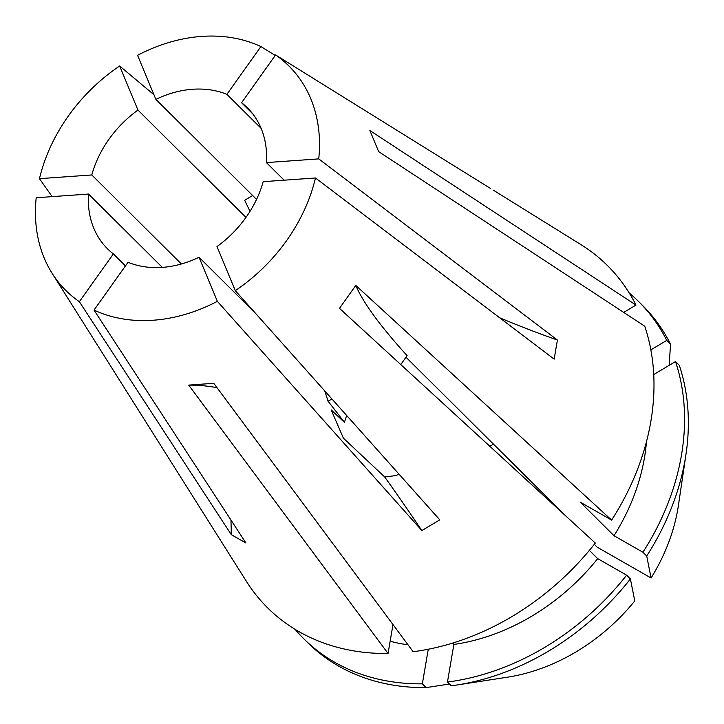 <?xml version="1.0" encoding="UTF-8"?>
<svg xmlns="http://www.w3.org/2000/svg" width="724" height="724" viewBox="0 0 724 724"><rect width="100%" height="100%" fill="white"/><g stroke="black" fill="none" stroke-linecap="round" stroke-linejoin="round"><path stroke-width="1.09" d="M235.291 290.65A158.23 124.003 -45.2 0 0 315.474 177.977L263.165 181.679A99.306 77.821 -45.2 0 1 216.992 246.567L235.291 290.65L439.785 519.85L421.848 530.547A567.435 109.505 59.2 0 0 384.688 476.953L396.444 475.523L398.689 473.795M384.688 476.953L343.411 438.183L331.176 409.902L344.443 422.363A567.435 109.505 59.2 0 0 328.081 401.241A567.435 109.505 59.2 0 0 324.741 390.915M346.66 415.486L344.443 422.363M275.229 55.449L260.912 46.553A158.23 124.003 -45.2 0 0 201.725 36.399A158.23 124.003 -45.2 0 0 137.578 55.296L155.877 99.378L256.549 199.399M162.321 267.382L88.509 194.05L36.2 197.752A158.23 124.003 -45.2 0 0 52.119 273.292L246.45 581.426A241.173 189 -45.2 0 0 388.055 653.491L392.996 624.586M594.304 544.321L597.182 547.172L651.084 577.996L646.713 556.014L642.93 552.249L614.015 535.715L580.259 502.175L611.626 520.113L355.801 285.428L339.484 308.352L595.309 543.045A241.173 189 -45.2 0 1 413.151 651.718L213.797 383.34L200.774 384.227L188.702 385.114L388.055 653.491M52.119 273.292A158.23 124.003 -45.2 0 0 79.359 301.7L231.264 534.62L245.934 543.009L94.02 310.089A158.23 124.003 -45.2 0 0 153.207 320.234A158.23 124.003 -45.2 0 0 217.363 301.347L199.055 257.264L255.78 313.619M52.164 196.62L39.458 178.665L91.776 174.964L181.389 263.988M153.959 94.744L119.65 65.993A158.23 124.003 -45.2 0 0 39.458 178.665M565.39 515.588L405.992 357.222M260.912 46.553L226.911 94.346A99.306 77.821 -45.2 0 0 192.693 89.26A99.306 77.821 -45.2 0 0 155.877 99.378M226.911 94.346L261.12 128.338M284.143 180.195L266.423 162.592A99.306 77.821 -45.2 0 0 247.454 107.876A99.306 77.821 -45.2 0 0 241.572 102.736L252.64 113.722M94.02 310.089L128.03 262.296A99.306 77.821 -45.2 0 0 162.248 267.382A99.306 77.821 -45.2 0 0 199.055 257.264M331.918 398.951L328.081 401.241M421.848 530.547L217.363 301.347M266.423 162.592L318.741 158.891A158.23 124.003 -45.2 0 0 275.582 54.943L490.329 188.349M275.582 54.943L241.572 102.736M651.084 577.996A177.054 138.755 -45.2 0 0 678.469 505.081L686.017 454.093A237.617 186.213 -45.2 0 0 679.311 365.312L675.519 361.548L653.736 374.543M646.713 556.014A237.617 186.213 -45.2 0 0 686.017 454.093M452.545 643.111L453.876 644.441L447.45 682.053L451.233 685.818A237.617 186.213 -45.2 0 0 456.545 685.067L507.479 677.184A177.054 138.755 -45.2 0 0 634.776 600.929L630.396 578.938L626.613 575.173L597.698 558.638L589.381 550.367M456.545 685.067A237.617 186.213 -45.2 0 0 630.396 578.938M295.102 629.355A237.617 186.213 -45.2 0 0 303.79 638.776L307.582 642.541A237.617 186.213 -45.2 0 0 426.137 687.601L449.432 684.026M125.451 265.916L113.36 253.907A99.306 77.821 -45.2 0 1 107.478 248.766A99.306 77.821 -45.2 0 1 88.509 194.05M119.65 65.993L137.949 110.075A99.306 77.821 -45.2 0 0 91.776 174.964M137.949 110.075L245.97 217.399M489.849 446.292A99.306 77.821 134.8 0 1 493.496 444.165M318.741 158.891L557.417 340.045A567.435 235.381 9.7 0 1 499.651 317.764M315.474 177.977L554.15 359.131L557.417 340.045M611.626 520.113A241.173 189 -45.2 0 0 644.767 326.225L378.67 151.642L369.883 130.501L635.989 305.076A241.173 189 -45.2 0 0 581.019 244.676L493.18 190.077M453.876 644.441A195.77 153.425 -45.2 0 0 597.698 558.638M614.015 535.715A195.77 153.425 -45.2 0 0 646.451 441.785M447.45 682.053A237.617 186.213 -45.2 0 0 626.613 575.173M642.93 552.249A237.617 186.213 -45.2 0 0 675.519 361.548M669.166 365.339L670.533 344.162A237.617 186.213 -45.2 0 0 642.523 305.41L638.731 301.646A237.617 186.213 -45.2 0 0 629.256 293.021M623.708 312.397L635.989 305.076M670.533 344.162L666.741 340.398L650.867 349.873M666.741 340.398A237.617 186.213 -45.2 0 0 638.731 301.646M390.146 641.238A195.77 153.425 -45.2 0 0 408.01 644.803M303.79 638.776A237.617 186.213 -45.2 0 0 422.354 683.836L426.137 687.601M428.264 649.238L422.354 683.836M79.359 301.7L113.36 253.907M231.264 534.62A567.435 344.886 119.8 0 0 230.947 520.049M250.015 211.327A567.435 109.505 59.2 0 0 244.649 200.295L252.649 195.516M217.001 387.657A709.294 327.927 85.9 0 0 188.702 385.114M400.761 364.561L407.105 355.656A709.294 90.853 35.4 0 1 355.801 285.428"/></g></svg>
